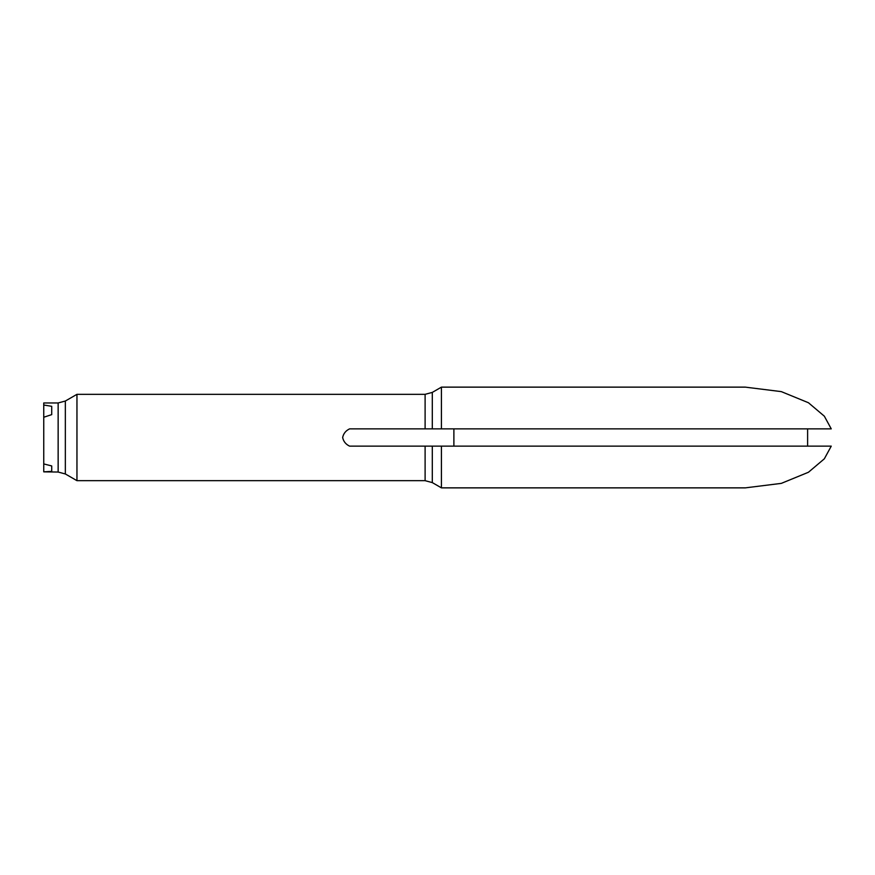 <?xml version="1.0" encoding="UTF-8"?>
<svg xmlns="http://www.w3.org/2000/svg" width="875" height="875" viewBox="0 0 875 875"><rect width="100%" height="100%" fill="white"/><g stroke="black" fill="none" stroke-linecap="round" stroke-linejoin="round"><path stroke-width="1.31" d="M831.25 428.87L824.337 416.183L808.445 402.741L781.331 391.628L745.303 387.133L441.427 387.133L441.427 428.87L831.25 428.87M76.956 480.67L65.341 473.966L65.341 401.034L76.956 394.33L76.956 480.67L425.108 480.67L425.108 446.13L349.584 446.13C345.789 444.325 343.481 441.448 342.65 437.5C343.481 433.552 345.789 430.675 349.584 428.87L425.108 428.87L425.108 394.33L432.305 392.405L432.305 428.87L425.108 428.87M65.341 473.966L58.144 472.041L58.144 402.959L43.75 402.959L43.75 471.855L51.712 471.352L51.712 465.948L43.75 463.925M43.75 471.855L58.144 472.041M43.75 417.244L51.712 414.63L51.712 406.317L43.75 405.027M745.303 487.867L781.331 483.372L808.445 472.259L824.337 458.817L831.25 446.13L441.427 446.13L441.427 487.867L745.303 487.867M441.427 446.13L432.305 446.13L432.305 482.595L441.427 487.867M441.427 428.87L432.305 428.87M453.884 446.13L453.884 428.87L807.614 428.87L807.614 446.13M425.108 446.13L432.305 446.13M76.956 394.33L425.108 394.33M65.341 401.034L58.144 402.959M432.305 392.405L441.427 387.133M425.108 480.67L432.305 482.595"/></g></svg>
